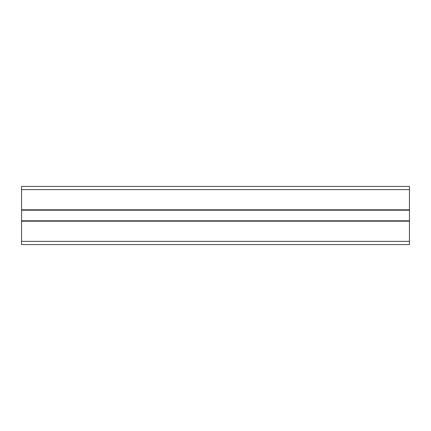 <?xml version="1.0" encoding="UTF-8"?>
<svg xmlns="http://www.w3.org/2000/svg" width="431" height="431" viewBox="0 0 431 431"><rect width="100%" height="100%" fill="white"/><g stroke="black" fill="none" stroke-linecap="round" stroke-linejoin="round"><path stroke-width="0.65" d="M21.55 244.592L409.45 244.592L409.45 220.801L21.55 220.801L21.55 244.592M21.55 189.64L409.45 189.64L409.45 186.407L21.55 186.407L21.55 220.801L409.45 220.801L409.45 209.811L409.45 210.199L21.55 210.199L409.45 210.199M409.45 189.64L409.45 209.811L21.55 209.811L21.55 210.199M21.55 241.36L409.45 241.36M21.55 221.189L409.45 221.189"/></g></svg>
